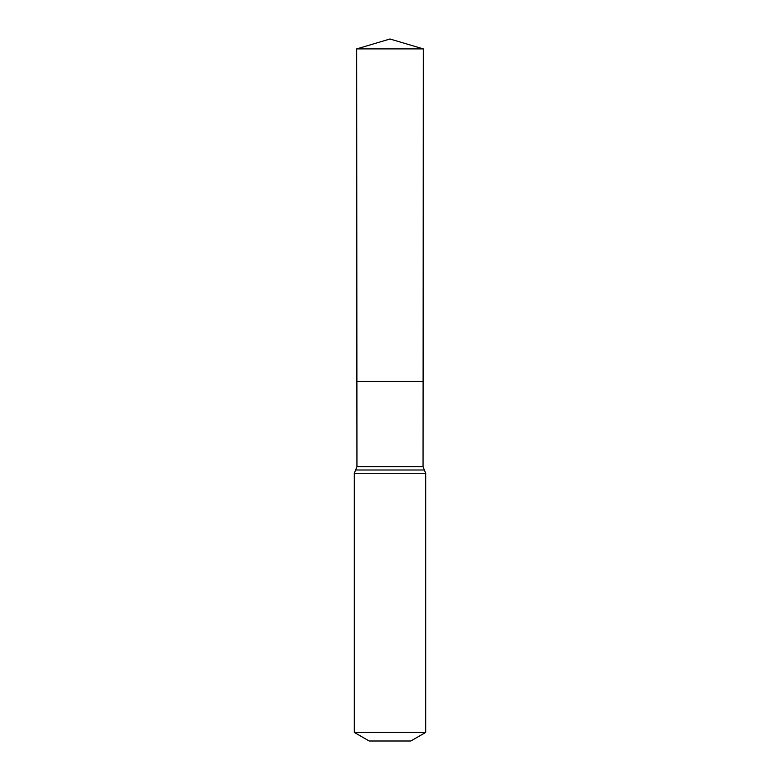<?xml version="1.0" encoding="UTF-8"?>
<svg xmlns="http://www.w3.org/2000/svg" width="780" height="780" viewBox="0 0 780 780"><rect width="100%" height="100%" fill="white"/><g stroke="black" fill="none" stroke-linecap="round" stroke-linejoin="round"><path stroke-width="1.17" d="M354.305 732.41L425.695 732.41L410.826 741L369.174 741L354.305 732.41L354.305 473.284L356.947 466.703L423.052 466.703L423.316 48.906L356.684 48.906L390 39L423.316 48.906M356.947 466.703L356.889 381.43L423.111 381.43L356.889 381.43L356.684 48.906M425.695 732.41L425.695 473.284L423.052 466.703M390 381.43L423.111 381.43L423.316 48.906L390 39M354.305 473.284L425.695 473.284M355.622 469.999L424.378 469.999"/></g></svg>
